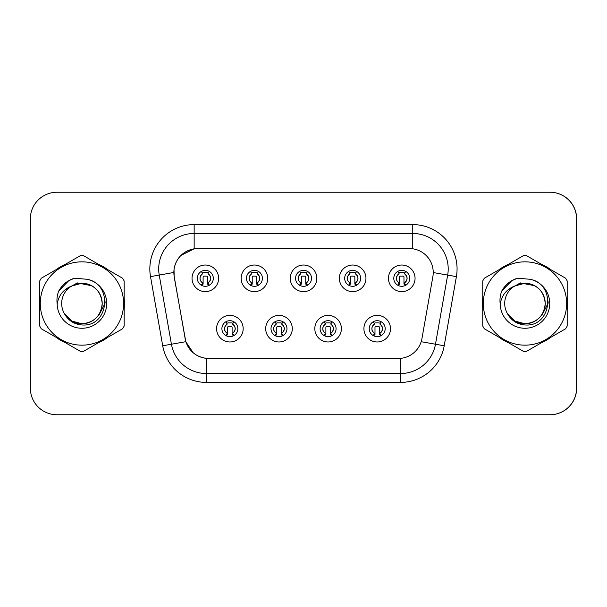 <?xml version="1.0" encoding="UTF-8"?>
<svg xmlns="http://www.w3.org/2000/svg" width="607" height="607" viewBox="0 0 607 607"><rect width="100%" height="100%" fill="white"/><g stroke="black" fill="none" stroke-linecap="round" stroke-linejoin="round"><path stroke-width="0.91" d="M292.286 328.675A13.293 13.293 0 0 1 278.992 341.969A13.293 13.293 0 0 1 265.691 328.675A13.293 13.293 0 0 1 278.992 315.374A13.293 13.293 0 0 1 292.286 328.675M271.01 328.675A7.974 7.974 0 0 0 278.992 336.65A7.974 7.974 0 0 0 286.967 328.675A7.974 7.974 0 0 0 278.992 320.693A7.974 7.974 0 0 0 271.01 328.675M341.392 328.675A13.293 13.293 0 0 1 328.099 341.969A13.293 13.293 0 0 1 314.805 328.675A13.293 13.293 0 0 1 328.099 315.374A13.293 13.293 0 0 1 341.392 328.675M320.117 328.675A7.974 7.974 0 0 0 328.099 336.65A7.974 7.974 0 0 0 336.073 328.675A7.974 7.974 0 0 0 328.099 320.693A7.974 7.974 0 0 0 320.117 328.675M390.498 328.675A13.293 13.293 0 0 1 377.205 341.969A13.293 13.293 0 0 1 363.912 328.675A13.293 13.293 0 0 1 377.205 315.374A13.293 13.293 0 0 1 390.498 328.675M369.231 328.675A7.974 7.974 0 0 0 377.205 336.65A7.974 7.974 0 0 0 385.187 328.675A7.974 7.974 0 0 0 377.205 320.693A7.974 7.974 0 0 0 369.231 328.675M243.179 328.675A13.293 13.293 0 0 1 229.886 341.969A13.293 13.293 0 0 1 216.585 328.675A13.293 13.293 0 0 1 229.886 315.374A13.293 13.293 0 0 1 243.179 328.675M221.904 328.675A7.974 7.974 0 0 0 229.886 336.65A7.974 7.974 0 0 0 237.861 328.675A7.974 7.974 0 0 0 229.886 320.693A7.974 7.974 0 0 0 221.904 328.675M267.733 278.325A13.293 13.293 0 0 1 254.439 291.626A13.293 13.293 0 0 1 241.138 278.325A13.293 13.293 0 0 1 254.439 265.031A13.293 13.293 0 0 1 267.733 278.325M246.457 278.325A7.974 7.974 0 0 0 254.439 286.307A7.974 7.974 0 0 0 262.414 278.325A7.974 7.974 0 0 0 254.439 270.35A7.974 7.974 0 0 0 246.457 278.325M316.839 278.325A13.293 13.293 0 0 1 303.546 291.626A13.293 13.293 0 0 1 290.245 278.325A13.293 13.293 0 0 1 303.546 265.031A13.293 13.293 0 0 1 316.839 278.325M295.563 278.325A7.974 7.974 0 0 0 303.546 286.307A7.974 7.974 0 0 0 311.52 278.325A7.974 7.974 0 0 0 303.546 270.35A7.974 7.974 0 0 0 295.563 278.325M365.945 278.325A13.293 13.293 0 0 1 352.652 291.626A13.293 13.293 0 0 1 339.359 278.325A13.293 13.293 0 0 1 352.652 265.031A13.293 13.293 0 0 1 365.945 278.325M344.677 278.325A7.974 7.974 0 0 0 352.652 286.307A7.974 7.974 0 0 0 360.626 278.325A7.974 7.974 0 0 0 352.652 270.35A7.974 7.974 0 0 0 344.677 278.325M415.059 278.325A13.293 13.293 0 0 1 401.758 291.626A13.293 13.293 0 0 1 388.465 278.325A13.293 13.293 0 0 1 401.758 265.031A13.293 13.293 0 0 1 415.059 278.325M393.784 278.325A7.974 7.974 0 0 0 401.758 286.307A7.974 7.974 0 0 0 409.74 278.325A7.974 7.974 0 0 0 401.758 270.35A7.974 7.974 0 0 0 393.784 278.325M218.626 278.325A13.293 13.293 0 0 1 205.325 291.626A13.293 13.293 0 0 1 192.032 278.325A13.293 13.293 0 0 1 205.325 265.031A13.293 13.293 0 0 1 218.626 278.325M197.351 278.325A7.974 7.974 0 0 0 205.325 286.307A7.974 7.974 0 0 0 213.307 278.325A7.974 7.974 0 0 0 205.325 270.35A7.974 7.974 0 0 0 197.351 278.325M173.86 272.475A23.931 23.931 0 0 0 174.224 276.633L185.165 338.683A23.931 23.931 0 0 0 208.732 358.456L398.351 358.456A23.931 23.931 0 0 0 421.926 338.683L432.867 276.633A23.931 23.931 0 0 0 409.293 248.544L197.791 248.544A23.931 23.931 0 0 0 173.86 272.475M434.824 414.748L550.056 414.748A26.594 26.594 0 0 0 576.65 388.154L576.65 218.846A26.594 26.594 0 0 0 550.056 192.252L434.824 192.252M39.394 303.5A42.551 42.551 0 0 0 39.721 308.811A42.551 42.551 0 0 1 39.721 298.189A42.551 42.551 0 0 0 39.394 303.5M56.239 337.409A42.551 42.551 0 0 0 65.427 342.712A42.551 42.551 0 0 1 56.239 337.409M98.448 342.712A42.551 42.551 0 0 0 107.644 337.409A42.551 42.551 0 0 1 98.448 342.712M124.154 308.811A42.551 42.551 0 0 0 124.154 298.189A42.551 42.551 0 0 1 124.154 308.811M482.421 303.5A42.551 42.551 0 0 0 482.755 308.811A42.551 42.551 0 0 1 482.755 298.189A42.551 42.551 0 0 0 482.421 303.5M499.265 337.409A42.551 42.551 0 0 0 508.461 342.712A42.551 42.551 0 0 1 499.265 337.409M541.482 342.712A42.551 42.551 0 0 0 550.678 337.409A42.551 42.551 0 0 1 541.482 342.712M567.188 308.811A42.551 42.551 0 0 0 567.188 298.189A42.551 42.551 0 0 1 567.188 308.811M398.268 358.456L206.35 358.35C196.182 356.901 189.331 351.354 185.81 341.695L174.133 276.633L174.034 268.931C176.334 257.838 183.041 251.131 194.157 248.809L409.209 248.544M180.84 255.494L194.157 248.809L194.157 233.475L412.752 233.475A35.456 35.456 0 0 1 447.67 275.085L435.477 344.23A35.456 35.456 0 0 1 400.559 373.525L206.35 373.525A35.456 35.456 0 0 1 171.432 344.23L159.239 275.085A35.456 35.456 0 0 1 194.157 233.475L194.157 224.605L412.752 224.605L412.752 248.794M208.649 358.456L206.35 358.35L206.35 382.395A44.319 44.319 0 0 1 162.706 345.77L150.513 276.625A44.319 44.319 0 0 1 194.157 224.605M193.125 352.743L185.81 341.695L162.706 345.77M185.226 339.434L185.074 338.683M150.513 276.625L173.769 272.475M107.644 269.591A42.551 42.551 0 0 0 98.448 264.288A42.551 42.551 0 0 1 107.644 269.591M65.427 264.288A42.551 42.551 0 0 0 56.239 269.591A42.551 42.551 0 0 1 65.427 264.288M550.678 269.591A42.551 42.551 0 0 0 541.482 264.288A42.551 42.551 0 0 1 550.678 269.591M508.461 264.288A42.551 42.551 0 0 0 499.265 269.591A42.551 42.551 0 0 1 508.461 264.288M576.559 218.846A26.594 26.594 0 0 0 549.972 192.252L56.944 192.252A26.594 26.594 0 0 0 30.35 218.846L30.35 388.154A26.594 26.594 0 0 0 56.944 414.748L549.972 414.748A26.594 26.594 0 0 0 576.559 388.154L576.559 218.846M202.67 282.93A5.319 5.319 0 0 1 202.67 273.719L201.509 271.701L202.67 273.719C200.613 275.396 199.779 277.232 200.143 279.228C199.923 280.077 200.765 281.314 202.67 282.93L201.509 284.949L202.67 282.93M207.989 273.719C211.471 276.792 211.471 279.857 207.989 282.93L209.149 284.949L207.989 282.93C212.329 279.486 210.72 275.798 207.989 273.719L209.149 271.701L207.989 273.719A5.319 5.319 0 0 1 207.989 282.93A5.319 5.319 0 0 0 207.989 273.719M208.914 285.457L207.548 284.091L207.548 276.997A0.888 0.888 0 0 0 206.661 276.109L203.998 276.109A0.888 0.888 0 0 0 203.11 276.997L203.11 284.091L202.002 284.091M208.656 284.091L207.548 284.091M201.744 285.457L203.11 284.091M202.222 272.938A4.431 4.431 0 0 1 203.998 272.566L206.661 272.566A4.431 4.431 0 0 1 208.436 272.938M227.223 333.281A5.319 5.319 0 0 1 227.223 324.07L226.062 322.051L227.223 324.07C225.174 325.747 224.332 327.583 224.696 329.578C224.476 330.428 225.318 331.657 227.223 333.281L226.062 335.299L227.223 333.281M232.542 324.07C236.024 327.143 236.024 330.208 232.542 333.281L233.703 335.299L232.542 333.281C236.882 329.829 235.273 326.149 232.542 324.07L233.703 322.051L232.542 324.07A5.319 5.319 0 0 1 232.542 333.281A5.319 5.319 0 0 0 232.542 324.07M233.467 335.8L232.102 334.434L232.102 327.348A0.888 0.888 0 0 0 231.214 326.46L228.551 326.46A0.888 0.888 0 0 0 227.671 327.348L227.671 334.434L226.555 334.434M233.209 334.434L232.102 334.434M226.297 335.8L227.671 334.434M226.775 323.288A4.431 4.431 0 0 1 228.551 322.909L231.214 322.909A4.431 4.431 0 0 1 232.997 323.288M102.188 302.772A20.266 20.266 0 0 0 71.717 286.003A20.266 20.266 0 0 0 81.937 323.766C94.244 322.56 100.997 315.807 102.204 303.5C100.997 291.193 94.244 284.44 81.937 283.234L71.717 286.003L81.937 283.234C94.244 284.44 100.997 291.193 102.204 303.5C100.997 315.807 94.244 322.56 81.937 323.766A20.266 20.266 0 0 0 102.204 303.5C100.997 291.193 94.244 284.44 81.937 283.234C94.244 284.44 100.997 291.193 102.204 303.5C100.997 315.807 94.244 322.56 81.937 323.766C94.244 322.56 100.997 315.807 102.204 303.5C100.997 291.193 94.244 284.44 81.937 283.234C94.244 284.44 100.997 291.193 102.204 303.5C100.997 315.807 94.244 322.56 81.937 323.766C94.244 322.56 100.997 315.807 102.204 303.5C100.997 291.193 94.244 284.44 81.937 283.234C94.244 284.44 100.997 291.193 102.204 303.5C100.997 315.807 94.244 322.56 81.937 323.766L71.808 321.05L64.433 313.713L71.808 321.05L81.937 323.766L71.808 321.05L64.433 313.713L71.808 321.05L81.937 323.766L71.808 321.05L64.433 313.713L71.808 321.05L81.937 323.766L71.808 321.05L64.433 313.713C68.257 320.549 74.092 324.297 81.937 324.95C109.04 327.219 113.266 284.023 87.135 279.288L74.57 278.196C67.574 280.351 62.293 284.615 58.735 291.003C57.111 295.222 56.595 299.57 57.179 304.039A24.766 24.766 0 0 0 81.937 328.266A24.766 24.766 0 0 0 87.135 279.288M81.937 345.163A41.663 41.663 0 0 0 123.6 303.5A41.663 41.663 0 0 0 81.937 261.837A41.663 41.663 0 0 0 40.274 303.5A41.663 41.663 0 0 0 81.937 345.163M81.937 351.37A47.87 47.87 0 0 0 83.508 351.339L122.584 328.782A47.87 47.87 0 0 0 124.154 326.065L124.154 280.935A47.87 47.87 0 0 0 122.584 278.218L83.508 255.661A47.87 47.87 0 0 0 80.374 255.661L41.291 278.218A47.87 47.87 0 0 0 39.721 280.935L39.721 326.065A47.87 47.87 0 0 0 41.291 328.782L80.374 351.339A47.87 47.87 0 0 0 81.937 351.37M57.179 304.039C58.651 295.283 63.5 289.273 71.717 286.003M58.735 291.003L68.758 280.677L74.426 278.234L68.758 280.677L58.765 290.95L68.758 280.677L74.426 278.234L68.758 280.677L58.735 291.003L68.758 280.677L74.57 278.196L68.758 280.677L65.465 282.93L68.758 280.677L74.57 278.196L68.758 280.677L65.465 282.93L68.758 280.677L74.57 278.196L68.758 280.677L65.465 282.93L68.758 280.677L74.57 278.196L68.758 280.677L65.465 282.93M74.426 278.234L68.758 280.677L58.765 290.95L68.758 280.677L74.426 278.234L68.758 280.677L58.765 290.95M105.186 301.823L104.965 303.5L99.146 314.752M91.642 285.715L77.324 282.915L64.638 290.123M545.223 302.772A20.266 20.266 0 0 0 514.751 286.003A20.266 20.266 0 0 0 524.972 323.766C537.278 322.56 544.031 315.807 545.238 303.5C544.031 291.193 537.278 284.44 524.972 283.234L514.751 286.003L524.972 283.234C537.278 284.44 544.031 291.193 545.238 303.5C544.031 315.807 537.278 322.56 524.972 323.766A20.266 20.266 0 0 0 545.238 303.5C544.031 291.193 537.278 284.44 524.972 283.234C537.278 284.44 544.031 291.193 545.238 303.5C544.031 315.807 537.278 322.56 524.972 323.766C537.278 322.56 544.031 315.807 545.238 303.5C544.031 291.193 537.278 284.44 524.972 283.234C537.278 284.44 544.031 291.193 545.238 303.5C544.031 315.807 537.278 322.56 524.972 323.766C537.278 322.56 544.031 315.807 545.238 303.5C544.031 291.193 537.278 284.44 524.972 283.234C537.278 284.44 544.031 291.193 545.238 303.5C544.031 315.807 537.278 322.56 524.972 323.766L514.842 321.05L507.467 313.713L514.842 321.05L524.972 323.766L514.842 321.05L507.467 313.713L514.842 321.05L524.972 323.766L514.842 321.05L507.467 313.713L514.842 321.05L524.972 323.766L514.842 321.05L507.467 313.713C511.284 320.549 517.118 324.297 524.972 324.95C552.067 327.219 556.3 284.023 530.169 279.288L517.604 278.196C510.601 280.351 505.328 284.615 501.769 291.003C500.145 295.222 499.622 299.57 500.214 304.039A24.766 24.766 0 0 0 524.972 328.266A24.766 24.766 0 0 0 530.169 279.288M524.972 345.163A41.663 41.663 0 0 0 566.635 303.5A41.663 41.663 0 0 0 524.972 261.837A41.663 41.663 0 0 0 483.309 303.5A41.663 41.663 0 0 0 524.972 345.163M524.972 351.37A47.87 47.87 0 0 0 526.542 351.339L565.618 328.782A47.87 47.87 0 0 0 567.188 326.065L567.188 280.935A47.87 47.87 0 0 0 565.618 278.218L526.542 255.661A47.87 47.87 0 0 0 523.401 255.661L484.325 278.218A47.87 47.87 0 0 0 482.755 280.935L482.755 326.065A47.87 47.87 0 0 0 484.325 328.782L523.401 351.339A47.87 47.87 0 0 0 524.972 351.37M500.214 304.039C501.686 295.283 506.526 289.273 514.751 286.003M501.769 291.003L511.792 280.677L517.46 278.234L511.792 280.677L501.792 290.95L511.792 280.677L517.46 278.234L511.792 280.677L501.769 291.003L511.792 280.677L517.604 278.196L511.792 280.677L508.491 282.93L511.792 280.677L517.604 278.196L511.792 280.677L508.491 282.93L511.792 280.677L517.604 278.196L511.792 280.677L508.491 282.93L511.792 280.677L517.604 278.196L511.792 280.677L508.491 282.93M517.46 278.234L511.792 280.677L501.792 290.95L511.792 280.677L517.46 278.234L511.792 280.677L501.792 290.95M548.22 301.823L548 303.5L542.18 314.752M534.676 285.715L520.351 282.915L507.672 290.123M251.776 282.93A5.319 5.319 0 0 1 251.776 273.719L250.615 271.701L251.776 273.719C249.727 275.396 248.885 277.232 249.249 279.228C249.029 280.077 249.872 281.314 251.776 282.93L250.615 284.949L251.776 282.93M257.095 273.719C260.578 276.792 260.578 279.857 257.095 282.93L258.263 284.949L257.095 282.93C261.435 279.486 259.826 275.798 257.095 273.719L258.263 271.701L257.095 273.719A5.319 5.319 0 0 1 257.095 282.93A5.319 5.319 0 0 0 257.095 273.719M258.021 285.457L256.655 284.091L256.655 276.997A0.888 0.888 0 0 0 255.767 276.109L253.104 276.109A0.888 0.888 0 0 0 252.224 276.997L252.224 284.091L251.108 284.091M257.763 284.091L256.655 284.091M250.858 285.457L252.224 284.091M251.328 272.938A4.431 4.431 0 0 1 253.104 272.566L255.767 272.566A4.431 4.431 0 0 1 257.55 272.938M300.882 282.93A5.319 5.319 0 0 1 300.882 273.719L299.721 271.701L300.882 273.719C298.834 275.396 297.991 277.232 298.363 279.228C298.136 280.077 298.978 281.314 300.882 282.93L299.721 284.949L300.882 282.93M306.201 273.719C309.684 276.792 309.684 279.857 306.201 282.93L307.37 284.949L306.201 282.93C310.541 279.486 308.933 275.798 306.201 273.719L307.37 271.701L306.201 273.719A5.319 5.319 0 0 1 306.201 282.93A5.319 5.319 0 0 0 306.201 273.719M307.127 285.457L305.761 284.091L305.761 276.997A0.888 0.888 0 0 0 304.873 276.109L302.218 276.109A0.888 0.888 0 0 0 301.33 276.997L301.33 284.091L300.215 284.091M306.869 284.091L305.761 284.091M299.964 285.457L301.33 284.091M300.435 272.938A4.431 4.431 0 0 1 302.218 272.566L304.873 272.566A4.431 4.431 0 0 1 306.656 272.938M349.996 282.93A5.319 5.319 0 0 1 349.996 273.719L348.828 271.701L349.996 273.719C347.94 275.396 347.098 277.232 347.47 279.228C347.242 280.077 348.084 281.314 349.996 282.93L348.828 284.949L349.996 282.93M355.307 273.719C358.798 276.792 358.798 279.857 355.307 282.93L356.476 284.949L355.307 282.93C359.648 279.486 358.039 275.798 355.307 273.719L356.476 271.701L355.307 273.719A5.319 5.319 0 0 1 355.307 282.93A5.319 5.319 0 0 0 355.307 273.719M356.233 285.457L354.867 284.091L354.867 276.997A0.888 0.888 0 0 0 353.98 276.109L351.324 276.109A0.888 0.888 0 0 0 350.436 276.997L350.436 284.091L349.329 284.091M355.975 284.091L354.867 284.091M349.071 285.457L350.436 284.091M349.541 272.938A4.431 4.431 0 0 1 351.324 272.566L353.98 272.566A4.431 4.431 0 0 1 355.763 272.938M399.103 282.93A5.319 5.319 0 0 1 399.103 273.719L397.934 271.701L399.103 273.719C397.046 275.396 396.204 277.232 396.576 279.228C396.356 280.077 397.19 281.314 399.103 282.93L397.934 284.949L399.103 282.93M404.421 273.719C407.904 276.792 407.904 279.857 404.421 282.93L405.582 284.949L404.421 282.93C408.754 279.486 407.145 275.798 404.421 273.719L405.582 271.701L404.421 273.719A5.319 5.319 0 0 1 404.421 282.93A5.319 5.319 0 0 0 404.421 273.719M405.339 285.457L403.974 284.091L403.974 276.997A0.888 0.888 0 0 0 403.086 276.109L400.43 276.109A0.888 0.888 0 0 0 399.543 276.997L399.543 284.091L398.435 284.091M405.089 284.091L403.974 284.091M398.177 285.457L399.543 284.091M398.647 272.938A4.431 4.431 0 0 1 400.43 272.566L403.086 272.566A4.431 4.431 0 0 1 404.869 272.938M276.329 333.281A5.319 5.319 0 0 1 276.329 324.07L275.168 322.051L276.329 324.07C274.281 325.747 273.438 327.583 273.81 329.578C273.582 330.428 274.425 331.657 276.329 333.281L275.168 335.299L276.329 333.281M281.648 324.07C285.131 327.143 285.131 330.208 281.648 333.281L282.816 335.299L281.648 333.281C285.988 329.829 284.38 326.149 281.648 324.07L282.816 322.051L281.648 324.07A5.319 5.319 0 0 1 281.648 333.281A5.319 5.319 0 0 0 281.648 324.07M282.574 335.8L281.208 334.434L281.208 327.348A0.888 0.888 0 0 0 280.32 326.46L277.665 326.46A0.888 0.888 0 0 0 276.777 327.348L276.777 334.434L275.661 334.434M282.316 334.434L281.208 334.434M275.411 335.8L276.777 334.434M275.882 323.288A4.431 4.431 0 0 1 277.665 322.909L280.32 322.909A4.431 4.431 0 0 1 282.103 323.288M325.435 333.281A5.319 5.319 0 0 1 325.435 324.07L324.275 322.051L325.435 324.07C323.387 325.747 322.545 327.583 322.916 329.578C322.689 330.428 323.531 331.657 325.435 333.281L324.275 335.299L325.435 333.281M330.754 324.07C334.245 327.143 334.245 330.208 330.754 333.281L331.923 335.299L330.754 333.281C335.094 329.829 333.486 326.149 330.754 324.07L331.923 322.051L330.754 324.07A5.319 5.319 0 0 1 330.754 333.281A5.319 5.319 0 0 0 330.754 324.07M331.68 335.8L330.314 334.434L330.314 327.348A0.888 0.888 0 0 0 329.426 326.46L326.771 326.46A0.888 0.888 0 0 0 325.883 327.348L325.883 334.434L324.775 334.434M331.422 334.434L330.314 334.434M324.517 335.8L325.883 334.434M324.988 323.288A4.431 4.431 0 0 1 326.771 322.909L329.426 322.909A4.431 4.431 0 0 1 331.21 323.288M374.549 333.281A5.319 5.319 0 0 1 374.549 324.07L373.381 322.051L374.549 324.07C372.493 325.747 371.651 327.583 372.023 329.578C371.795 330.428 372.637 331.657 374.549 333.281L373.381 335.299L374.549 333.281M379.868 324.07C383.351 327.143 383.351 330.208 379.868 333.281L381.029 335.299L379.868 333.281C384.201 329.829 382.592 326.149 379.868 324.07L381.029 322.051L379.868 324.07A5.319 5.319 0 0 1 379.868 333.281A5.319 5.319 0 0 0 379.868 324.07M380.786 335.8L379.421 334.434L379.421 327.348A0.888 0.888 0 0 0 378.533 326.46L375.877 326.46A0.888 0.888 0 0 0 374.989 327.348L374.989 334.434L373.882 334.434M380.536 334.434L379.421 334.434M373.624 335.8L374.989 334.434M374.094 323.288A4.431 4.431 0 0 1 375.877 322.909L378.533 322.909A4.431 4.431 0 0 1 380.316 323.288M412.752 224.605A44.319 44.319 0 0 1 456.396 276.625L444.21 345.77A44.319 44.319 0 0 1 400.559 382.395L206.35 382.395M159.239 275.085A35.456 35.456 0 0 1 158.7 268.931M400.559 358.358L400.559 382.395M421.182 341.703L444.21 345.77M433.231 272.543L456.396 276.625M200.014 278.325A5.319 5.319 0 0 1 202.67 273.719M224.567 328.675A5.319 5.319 0 0 1 227.223 324.07M249.12 278.325A5.319 5.319 0 0 1 251.776 273.719M298.227 278.325A5.319 5.319 0 0 1 300.882 273.719M347.333 278.325A5.319 5.319 0 0 1 349.996 273.719M396.439 278.325A5.319 5.319 0 0 1 399.103 273.719M273.674 328.675A5.319 5.319 0 0 1 276.329 324.07M322.78 328.675A5.319 5.319 0 0 1 325.435 324.07M371.886 328.675A5.319 5.319 0 0 1 374.549 324.07"/></g></svg>
